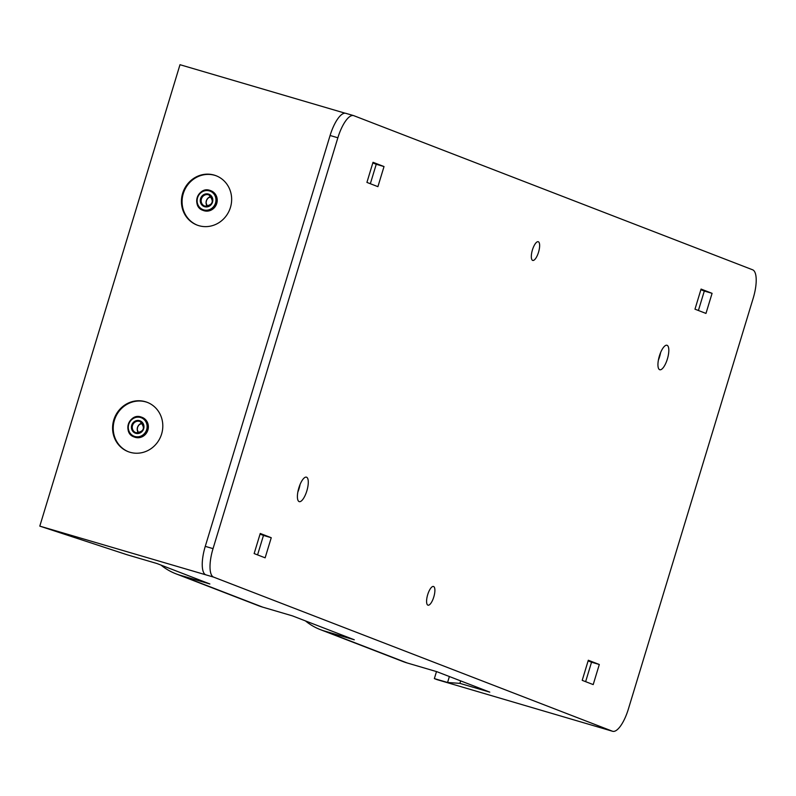 <?xml version="1.0" encoding="UTF-8"?>
<svg xmlns="http://www.w3.org/2000/svg" width="796" height="796" viewBox="0 0 796 796"><rect width="100%" height="100%" fill="white"/><g stroke="black" fill="none" stroke-linecap="round" stroke-linejoin="round"><path stroke-width="1.19" d="M145.379 401.711A26.437 24.905 111.1 0 1 147.22 402.338A26.437 24.905 111.1 0 1 161.29 435.004A26.437 24.905 111.1 0 1 130.017 452.277A26.437 24.905 111.1 0 1 128.166 451.65A26.437 24.905 111.1 0 1 114.107 418.985A26.437 24.905 111.1 0 1 145.379 401.711M128.484 451.77A26.437 24.905 111.1 0 1 114.803 419.064A26.437 24.905 111.1 0 1 146.016 401.96A26.437 24.905 111.1 0 1 147.539 402.468M214.224 175.11A26.437 24.905 111.1 0 1 216.074 175.737A26.437 24.905 111.1 0 1 230.134 208.393A26.437 24.905 111.1 0 1 198.861 225.676A26.437 24.905 111.1 0 1 197.01 225.049A26.437 24.905 111.1 0 1 182.951 192.383A26.437 24.905 111.1 0 1 214.224 175.11M197.338 225.169A26.437 24.905 111.1 0 1 183.657 192.463A26.437 24.905 111.1 0 1 214.86 175.349A26.437 24.905 111.1 0 1 216.393 175.856M299.137 501.599A12.756 4.259 -73.6 0 1 298.808 488.028A12.756 4.259 -73.6 0 1 306.43 477.162A12.756 4.259 -73.6 0 1 306.55 477.202A12.756 4.259 -73.6 0 1 306.878 490.764A12.756 4.259 -73.6 0 1 299.246 501.639A12.756 4.259 -73.6 0 1 299.137 501.599M427.91 605.149A9.751 3.254 -73.6 0 1 427.661 594.771A9.751 3.254 -73.6 0 1 433.492 586.473A9.751 3.254 -73.6 0 1 433.571 586.503A9.751 3.254 -73.6 0 1 433.82 596.871A9.751 3.254 -73.6 0 1 427.989 605.179A9.751 3.254 -73.6 0 1 427.91 605.149M659.675 369.702A12.756 4.259 -73.6 0 1 659.347 356.13A12.756 4.259 -73.6 0 1 666.978 345.265A12.756 4.259 -73.6 0 1 667.088 345.305A12.756 4.259 -73.6 0 1 667.416 358.867A12.756 4.259 -73.6 0 1 659.784 369.742A12.756 4.259 -73.6 0 1 659.675 369.702M532.653 260.401A9.751 3.254 -73.6 0 1 532.395 250.034A9.751 3.254 -73.6 0 1 538.225 241.725A9.751 3.254 -73.6 0 1 538.315 241.755A9.751 3.254 -73.6 0 1 538.564 252.123A9.751 3.254 -73.6 0 1 532.733 260.431A9.751 3.254 -73.6 0 1 532.653 260.401M257.566 554.892L263.476 535.439L271.247 537.718L260.252 533.469L254.143 553.568L265.138 557.827L271.247 537.718M260.053 534.116L263.476 535.439M585.627 681.665L591.537 662.212L588.115 660.889M300.062 484.495A12.756 4.259 -73.6 0 1 297.853 492.027M698.4 310.5L704.311 291.047L700.888 289.724M660.6 352.588A12.756 4.259 -73.6 0 1 658.392 360.13M370.339 183.727L376.249 164.274L384.02 166.553L373.016 162.304L366.916 182.403L377.911 186.662L384.02 166.553M372.827 162.951L376.249 164.274M262.76 607.159A61.133 57.601 111.1 0 1 258.491 605.716L175.956 573.817A61.133 57.601 -68.9 0 0 180.234 575.269L262.76 607.159L292.411 615.865L354.31 639.785L324.659 631.079L407.194 662.968L436.835 671.685L489.789 692.142L459.899 683.366L447.571 682.48L449.382 676.53M161.011 565.1A61.133 57.601 -68.9 0 0 175.956 573.817M605.119 729.076A26.437 8.826 106.4 0 1 604.88 729.017A26.437 8.826 106.4 0 1 604.652 728.937L437.044 679.635L434.357 678.6L436.497 671.575M434.357 678.6L447.571 682.48M612.423 731.216L213.607 577.11A26.437 8.826 106.4 0 1 213.039 548.633L337.862 137.778A26.437 8.826 106.4 0 1 353.573 115.599A26.437 8.826 106.4 0 1 353.802 115.679L752.618 269.794A26.437 8.826 -73.6 0 1 753.185 298.261L628.352 709.127A26.437 8.826 106.4 0 1 612.651 731.295A26.437 8.826 106.4 0 1 612.423 731.216L604.652 728.937M346.031 113.4A26.437 8.826 106.4 0 0 345.802 113.321A26.437 8.826 106.4 0 0 330.091 135.489L205.269 546.355A26.437 8.826 106.4 0 0 205.836 574.831L39.8 526.126L179.995 64.705L345.116 113.201M180.234 575.269L209.875 583.975L156.921 563.518L127.042 554.742L39.8 526.126M305.445 620.91A61.133 57.601 -68.9 0 0 320.39 629.636A61.133 57.601 -68.9 0 0 324.659 631.079M407.194 662.968A61.133 57.601 111.1 0 1 402.925 661.526L320.39 629.636M593.199 684.59L582.204 680.341L588.314 660.242L599.308 664.491L593.199 684.59M705.972 313.425L694.978 309.176L701.077 289.077L712.082 293.326L705.972 313.425M704.311 291.047L712.082 293.326M591.537 662.212L599.308 664.491M459.899 683.366L460.655 680.888M203.159 210.413A10.577 9.96 -68.9 0 0 203.368 210.502A10.577 9.96 -68.9 0 0 204.114 210.751A10.577 9.96 -68.9 0 0 216.621 203.836A10.577 9.96 -68.9 0 0 210.99 190.771A10.577 9.96 -68.9 0 0 210.781 190.692M134.305 437.014A10.577 9.96 -68.9 0 0 134.524 437.103A10.577 9.96 -68.9 0 0 135.26 437.352A10.577 9.96 -68.9 0 0 147.767 430.447A10.577 9.96 -68.9 0 0 142.146 417.383A10.577 9.96 -68.9 0 0 141.927 417.293M205.836 574.831L213.607 577.11M205.269 546.355L213.039 548.633M330.091 135.489L337.862 137.778M203.676 210.582A10.577 9.96 111.1 0 1 202.94 210.333A10.577 9.96 111.1 0 1 197.309 197.269A10.577 9.96 111.1 0 1 209.826 190.353A10.577 9.96 111.1 0 1 210.562 190.602A10.577 9.96 111.1 0 1 216.184 203.676A10.577 9.96 111.1 0 1 203.676 210.582M209.428 190.911A9.91 9.343 -68.9 0 0 197.577 197.756A9.91 9.343 -68.9 0 0 203.667 209.875A9.91 9.343 -68.9 0 0 215.507 203.02A9.91 9.343 -68.9 0 0 209.428 190.911M207.328 206.303A5.95 5.602 111.1 0 1 211.099 196.542L207.925 198.194L206.512 200.373L206.094 202.91L207.338 206.303M204.622 206.711A6.607 6.229 111.1 0 1 200.562 198.632A6.607 6.229 111.1 0 1 208.462 194.065A6.607 6.229 111.1 0 1 212.522 202.144A6.607 6.229 111.1 0 1 204.622 206.711M208.482 194.781A5.95 5.602 -68.9 0 0 204.602 206.015A5.95 5.602 -68.9 0 0 212.054 202.274A5.95 5.602 -68.9 0 0 208.482 194.781M135.778 433.313A6.607 6.229 111.1 0 1 131.718 425.243A6.607 6.229 111.1 0 1 139.618 420.676A6.607 6.229 111.1 0 1 143.668 428.745A6.607 6.229 111.1 0 1 135.778 433.313M139.628 421.382A5.95 5.602 -68.9 0 0 135.758 432.626A5.95 5.602 -68.9 0 0 143.21 428.875A5.95 5.602 -68.9 0 0 139.628 421.382M134.832 437.183A10.577 9.96 111.1 0 1 134.086 436.934A10.577 9.96 111.1 0 1 128.464 423.87A10.577 9.96 111.1 0 1 140.972 416.965A10.577 9.96 111.1 0 1 141.708 417.213A10.577 9.96 111.1 0 1 147.34 430.278A10.577 9.96 111.1 0 1 134.832 437.183M140.574 417.512A9.91 9.343 -68.9 0 0 128.733 424.358A9.91 9.343 -68.9 0 0 134.813 436.477A9.91 9.343 -68.9 0 0 146.663 429.631A9.91 9.343 -68.9 0 0 140.574 417.512M142.265 423.154L139.081 424.805L137.658 426.984L137.24 429.522L138.494 432.905A5.95 5.602 111.1 0 1 142.255 423.144M604.88 729.017L612.651 731.295M345.802 113.321L353.573 115.599M203.368 210.502L202.94 210.333C191.13 206.572 198.144 186.155 209.816 190.353L210.99 190.771M208.89 194.921C214.403 201.259 213.109 205 205.02 206.154L204.602 206.015M140.046 421.522C145.549 427.86 144.255 431.611 136.166 432.765L135.758 432.626M134.524 437.103L134.086 436.934C122.276 433.173 129.29 412.766 140.972 416.955L142.146 417.383"/></g></svg>
